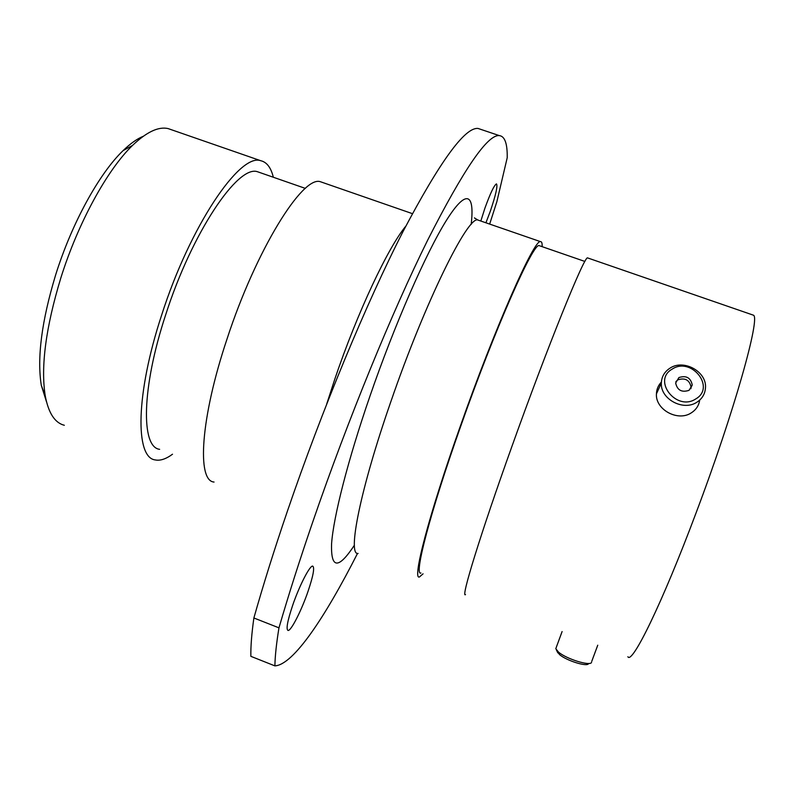 <?xml version="1.0" encoding="UTF-8"?>
<svg xmlns="http://www.w3.org/2000/svg" width="794" height="794" viewBox="0 0 794 794"><rect width="100%" height="100%" fill="white"/><g stroke="black" fill="none" stroke-linecap="round" stroke-linejoin="round"><path stroke-width="1.19" d="M46.548 401.992L41.298 385.318C36.911 357.776 41.695 320.984 55.64 274.952C71.778 223.203 99.27 173.4 123.12 150.592C130.325 143.605 137.044 138.841 143.267 136.28M171.851 129.879L168.07 128.568C158.393 126.385 146.543 132.012 132.519 145.431C107.359 169.588 78.04 222.866 60.751 278.208C45.814 327.446 40.643 366.62 45.218 395.72C48.454 413.029 54.826 422.874 64.334 425.276M485.918 222.796L490.355 211.135C495.813 194.917 497.858 185.836 496.478 183.89C494.166 185.151 490.285 193.319 484.836 208.395L480.827 221.04M292.579 605.574C287.448 621.017 285.929 629.314 288.033 630.466C291.021 631.19 301.591 610.318 308.102 591.173C313.253 575.809 314.791 567.452 312.707 566.112C309.908 565.199 299.278 585.863 292.579 605.574M489.66 224.087L496.846 201.765L507.217 157.738C507.455 143.575 504.795 136.191 499.247 135.585C487.496 134.523 463.666 169.33 427.738 240.006C392.415 311.278 348.05 419.232 312.786 521.847C299.824 559.591 288.559 594.924 278.962 627.846L253.882 617.98C263.191 585.039 274.258 549.736 287.1 512.051C322.056 409.615 366.848 302.147 403.094 231.411C440.045 161.281 465.036 126.961 478.077 128.459L481.343 129.561M273.325 177.251C270.982 167.584 266.774 162.065 260.68 160.696C239.728 152.924 189.965 226.161 161.629 315.149C135.536 394.271 135.059 457.771 155.227 459.925C160.199 460.937 165.966 459.041 172.516 454.218M260.323 172.715L257.494 171.732C237.942 164.566 191.88 232.622 165.648 314.89C141.481 388.097 140.866 447.29 159.644 449.335M323.029 182.63L320.448 181.737C302.782 175.087 256.055 249.822 227.005 339.048C200.406 418.418 196.753 481.015 214.052 482.047M542.143 246.656C542.282 243.163 541.716 241.485 540.466 241.634C534.392 238.716 495.178 327.029 460.103 426.805C428.621 515.614 411.937 580.404 419.46 576.96L423.053 573.834M540.009 245.922L539.106 245.614C533.151 242.795 494.87 329.063 460.669 426.358C429.951 512.993 413.605 576.384 420.949 573.03M588.007 258.06L587.51 257.881C584.374 255.966 547.89 345.747 512.12 445.861C480.122 535.007 460.53 599.043 465.512 594.587M752.325 314.811L753.367 315.168C760.811 316.846 734.232 411.937 695.951 513.222C662.117 603.549 631.994 664.816 627.865 656.737M278.962 627.846C276.431 643.388 275.071 656.062 274.893 665.878C293.373 664.955 325.024 617.365 357.538 553.388M253.882 617.98C251.678 633.612 250.676 646.395 250.854 656.33L274.893 665.878M695.832 398.896C716.019 387.283 691.137 356.357 672.19 369.111C651.894 380.346 676.567 411.868 695.832 398.896M669.997 368.158C683.902 358.729 707.345 371.929 705.439 388.286C704.903 394.191 702.075 398.816 696.963 402.161C683.346 411.53 660.231 399.015 661.342 383.026C661.63 376.654 664.518 371.701 669.997 368.158M678.9 377.557L675.664 383.026C677.292 390.261 681.748 392.693 689.043 390.34L692.249 385.011C690.711 377.706 686.254 375.225 678.9 377.557M690.889 388.683L691.117 387.274C689.579 379.989 685.143 377.517 677.818 379.85L675.863 381.626M699.693 400.097C698.899 405.486 696.139 409.704 691.425 412.771C678.016 422.021 655.298 409.674 656.42 393.903C656.569 389.318 658.226 385.368 661.382 382.063M589.217 663.417L588.503 663.705C587.064 667.079 566.559 660.677 559.651 654.683L557.209 651.616M556.286 647.348L555.78 648.718L558.549 652.132C566.44 658.97 589.942 666.305 591.55 662.454M479.308 220.514L477.819 219.998C467.874 215.77 425.078 302.127 390.926 401.446C360.109 489.809 347.256 555.601 358.114 553.478M354.392 545.23C338.373 569.487 330.761 568.98 331.584 543.701C333.45 517.013 347.822 460.312 369.855 396.414C394.747 324.16 426.13 252.77 446.307 220.543C466.574 188.158 474.822 193.667 471.16 224.444M326.681 404.067L334.999 378.589C357.518 312.161 388.077 247.42 405.794 226.181M123.12 150.592L132.519 145.431M168.07 128.568L260.68 160.696M257.494 171.732L305.362 188.396M320.448 181.737L412.394 213.646M474.395 217.884L477.819 219.998L540.466 241.634M539.106 245.614L584.89 261.444M587.51 257.881L753.367 315.168M499.247 135.585L478.077 128.459M41.298 385.318L45.218 395.72M656.42 393.903L661.342 383.026M691.117 387.274L692.249 385.011M597.753 645.204L591.719 661.432M562.102 631.558L555.78 648.718M557.815 652.847L556.445 650.038"/></g></svg>
